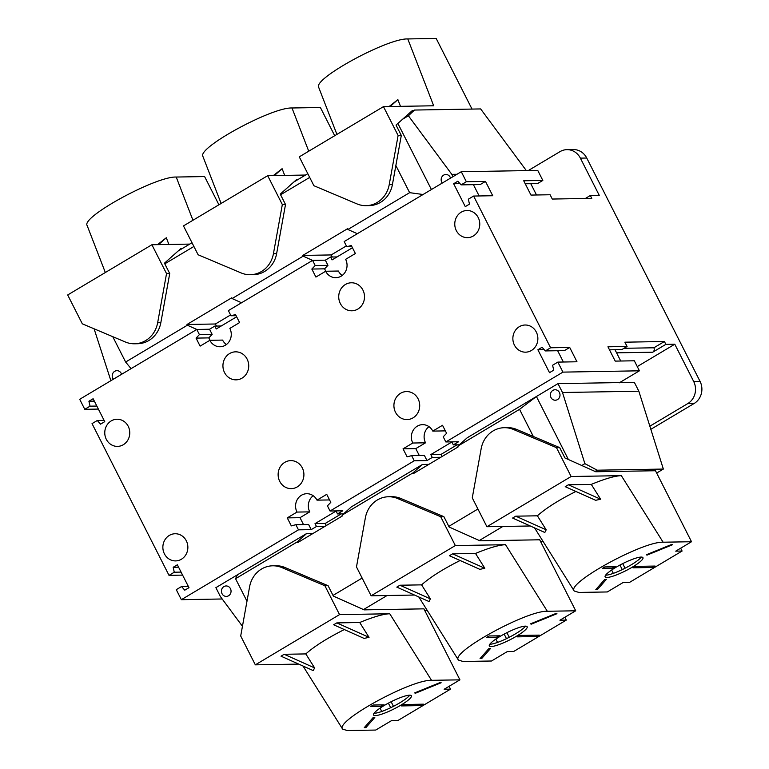 <?xml version="1.0" encoding="UTF-8"?>
<svg xmlns="http://www.w3.org/2000/svg" width="769" height="769" viewBox="0 0 769 769"><rect width="100%" height="100%" fill="white"/><g stroke="black" fill="none" stroke-linecap="round" stroke-linejoin="round"><path stroke-width="1.15" d="M247.118 359.104A14.005 12.89 89 0 1 236.064 379.848A14.005 12.89 89 0 1 222.933 366.063A14.005 12.89 89 0 1 235.583 351.837A14.005 12.89 89 0 1 247.118 359.104M418.096 398.832A14.005 12.89 89 0 1 407.041 419.576A14.005 12.89 89 0 1 393.911 405.792A14.005 12.89 89 0 1 406.57 391.565A14.005 12.89 89 0 1 418.096 398.832M186.309 540.799A13.582 12.506 89 0 1 175.592 560.909A13.582 12.506 89 0 1 162.865 547.538A13.582 12.506 89 0 1 175.13 533.744A13.582 12.506 89 0 1 186.309 540.799M536.31 332.064A13.582 12.506 89 0 1 525.592 352.173A13.582 12.506 89 0 1 512.865 338.802A13.582 12.506 89 0 1 525.131 325.008A13.582 12.506 89 0 1 536.31 332.064M478.212 217.55A13.582 12.506 89 0 1 467.504 237.659A13.582 12.506 89 0 1 454.767 224.298A13.582 12.506 89 0 1 467.033 210.504A13.582 12.506 89 0 1 478.212 217.55M128.212 426.286A13.582 12.506 89 0 1 117.503 446.395A13.582 12.506 89 0 1 104.767 433.034A13.582 12.506 89 0 1 117.032 419.24A13.582 12.506 89 0 1 128.212 426.286M302.304 467.888A14.005 12.89 89 0 1 291.259 488.632A14.005 12.89 89 0 1 278.128 474.848A14.005 12.89 89 0 1 290.778 460.621A14.005 12.89 89 0 1 302.304 467.888M362.901 290.048A14.005 12.89 89 0 1 351.856 310.791A14.005 12.89 89 0 1 338.725 297.007A14.005 12.89 89 0 1 351.375 282.781A14.005 12.89 89 0 1 362.901 290.048M222.203 598.984L181.359 599.685L298.468 529.851L295.854 524.698L291.316 525.9L287.26 517.883L296.997 512.077A12.41 11.42 89 0 1 306.783 493.708A12.41 11.42 89 0 1 316.991 500.148L326.729 494.342L330.795 502.359L327.431 505.858L330.045 511.01L414.251 460.794L411.636 455.642L407.109 456.844L403.043 448.827L412.78 443.021A12.41 11.42 89 0 1 422.566 424.651A12.41 11.42 89 0 1 432.784 431.101L442.521 425.286L446.587 433.303L443.223 436.802L445.837 441.954L562.937 372.119L557.852 362.103L552.594 365.237L553.709 370.158L549.508 372.667L537.887 349.77L542.097 347.261L545.327 350.924L550.594 347.78L473.617 196.057L468.35 199.19L469.474 204.121L465.274 206.63L453.652 183.724L457.853 181.215L461.092 184.877L466.36 181.744L461.275 171.718L344.166 241.562L346.781 246.714L351.308 245.513L355.374 253.52L345.637 259.326A12.41 11.42 89 0 1 335.851 277.696A12.41 11.42 89 0 1 325.643 271.255L315.905 277.061L311.839 269.054L315.203 265.545L312.589 260.393L228.374 310.618L230.988 315.771L235.525 314.569L239.592 322.576L229.854 328.382A12.41 11.42 89 0 1 220.059 346.752A12.41 11.42 89 0 1 209.85 340.311L200.113 346.117L196.047 338.11L199.411 334.602L196.797 329.449L187.367 325.22L125.635 362.036L112.764 336.678M98.374 409.079L84.773 409.31L79.697 399.294L196.797 329.449L209.543 329.228L214.811 326.094L221.241 325.979M84.773 409.31L90.04 406.167L88.916 401.245L93.126 398.736L104.747 421.643L100.537 424.152L97.298 420.489L92.04 423.623L169.017 575.356L174.275 572.213L173.16 567.291L177.36 564.782L188.982 587.679L184.771 590.188L181.542 586.526L176.274 589.669L181.359 599.685M528.245 170.574L559.957 151.666A16.322 15.024 89 0 1 566.936 149.657L573.309 149.551A16.322 15.024 89 0 1 586.747 158.03L700.03 381.328A16.322 15.024 89 0 1 694.138 403.485L650.834 429.313M566.936 149.657A16.322 15.024 89 0 1 580.374 158.135L586.747 158.03M585.344 198.479L590.332 195.499L599.253 195.355L580.374 158.135M637.27 366.582L674.778 344.214L693.657 381.434A16.322 15.024 89 0 1 687.765 403.59L694.138 403.485M590.332 195.499L591.784 198.364L552.277 199.046L550.095 194.749L530.975 195.076L523.708 180.763L542.827 180.436L537.752 170.41L461.275 171.718M652.698 352.212A3.268 3.009 89 0 0 653.881 347.78L664.406 341.503L665.858 344.368L652.698 352.212L616.584 352.836M653.881 347.78L624.024 348.299M649.853 426.199L687.765 403.59M674.778 344.214L665.858 344.368M461.092 184.877L480.212 184.55L485.479 181.417L466.36 181.744M485.479 181.417L492.737 195.73L473.617 196.057M545.327 350.924L564.446 350.597L569.714 347.453L550.594 347.78M569.714 347.453L576.971 361.776L557.852 362.103M664.406 341.503L624.889 342.186L627.071 346.473L607.952 346.8L615.21 361.113L634.329 360.786L639.414 370.812L562.937 372.119M609.481 349.828L621.804 349.616L627.071 346.473M562.495 392.507L557.986 383.635L612.412 382.702L634.483 382.616L638.837 391.21L562.495 392.507L584.882 463.64L581.768 465.505M526.352 170.612L480.644 108.929L414.491 110.054L409.675 112.928M94.097 328.796L110.88 380.693M113.322 379.232A5.22 4.806 89 0 1 116.926 370.677A5.22 4.806 89 0 1 121.589 374.301M442.271 183.051A5.22 4.806 89 0 1 445.876 174.496A5.22 4.806 89 0 1 450.538 178.12M230.45 588.669A5.22 4.806 89 0 1 226.326 596.408A5.22 4.806 89 0 1 221.434 591.265A5.22 4.806 89 0 1 230.45 588.669M559.399 392.488A5.22 4.806 89 0 1 555.276 400.226A5.22 4.806 89 0 1 550.373 395.083A5.22 4.806 89 0 1 559.399 392.488M568.368 459.497L536.406 396.506L557.986 383.635M164.787 263.825L193.903 246.464M280.579 194.768L309.696 177.408M187.367 325.22L186.992 324.48L231.729 297.795L232.103 298.545L241.543 302.765M325.816 271.255L324.585 268.833L327.95 265.334L325.335 260.182L312.589 260.393L303.159 256.164L232.103 298.545M303.159 256.164L302.784 255.423L347.521 228.739L347.896 229.489L357.325 233.709M395.862 165.518L409.627 192.663L347.896 229.489M409.627 192.663L423.065 194.509M397.871 123.444L431.409 189.53M456.988 174.275L451.816 174.361L408.397 115.773L402.6 119.233M451.816 174.361L452.989 176.668M242.446 626.302L220.386 596.542L215.887 587.66L237.458 574.789L235.554 578.701L297.286 541.876L306.668 533.513L313.118 533.407M131.066 368.649L125.635 362.036M519.546 409.329L536.406 396.506L467.196 437.782L457.815 446.145L519.546 409.329L533.321 436.475M246.984 601.233L235.554 578.701M408.397 115.773L414.491 110.054M307.802 173.679L293.893 181.984M192.01 242.735L178.1 251.03M595.071 471.464L597.196 470.195L584.882 463.64M597.196 470.195L663.349 469.061L638.837 391.21M425.084 611.163L426.997 610.028M540.876 542.107L542.789 540.972M656.668 473.05L663.349 469.061M479.289 540.52L502.859 526.457M363.497 609.577L387.076 595.514M477.924 509.011L448.817 526.371M362.132 578.067L333.025 595.427M237.458 574.789L306.668 533.513M457.815 446.145L458.189 446.885L413.453 473.569L413.078 472.82L422.46 464.466L428.91 464.351M422.46 464.466L351.404 506.838L342.022 515.201L413.078 472.82M342.022 515.201L342.397 515.941L297.661 542.626L297.286 541.876M332.256 257.009L331.208 254.933L346.367 245.897M302.784 255.423L331.208 254.933M216.464 326.066L215.416 323.989L230.575 314.954M186.992 324.48L215.416 323.989M325.335 260.182L330.593 257.038L337.033 256.933M352.442 247.743L332.054 259.903L330.593 257.038M236.65 316.79L216.262 328.959L214.811 326.094M326.287 525.554L325.22 523.449L315.021 523.631L336.072 511.068L337.524 513.932L343.56 513.827M325.22 523.449L341.282 513.875M315.021 523.631L316.472 526.486L324.96 526.342M442.079 456.498L441.012 454.392L430.813 454.575L451.864 442.012L453.316 444.876L459.353 444.78M441.012 454.392L457.074 444.818M430.813 454.575L432.265 457.43L440.752 457.286M226.403 344.531A12.41 11.42 89 0 1 222.597 340.09L209.85 340.311M210.024 340.311L208.793 337.889L212.157 334.39L209.543 329.228M619.18 382.875L639.414 370.812M453.316 444.876L458.584 441.742L445.837 441.954M432.265 457.43L426.997 460.573L414.251 460.794M337.524 513.932L342.791 510.799L330.045 511.01M316.472 526.486L311.214 529.63L298.468 529.851M342.186 275.475A12.41 11.42 89 0 1 338.389 271.034L325.643 271.255M236.093 315.684L230.988 315.771M212.157 334.39L199.411 334.602M208.793 337.889L196.047 338.11M351.875 246.628L346.781 246.714M327.95 265.334L315.203 265.545M324.585 268.833L311.839 269.054M311.214 529.63L308.6 524.477L295.854 524.698M303.495 524.564L300.006 517.672L309.744 511.866A12.41 11.42 89 0 1 313.194 495.717M419.288 455.508L415.789 448.615L425.526 442.809A12.41 11.42 89 0 1 428.977 426.66M426.997 460.573L424.382 455.421L411.636 455.642M329.565 499.937L316.991 500.148M309.744 511.866L296.997 512.077M300.006 517.672L287.26 517.883M445.357 430.88L432.784 431.101M425.526 442.809L412.78 443.021M415.789 448.615L403.043 448.827M525.246 183.781L537.569 183.57L542.827 180.436M536.502 194.98L530.773 183.685M620.737 361.026L615.008 349.732M104.094 420.374L97.298 420.489M94.347 401.149L88.916 401.245M96.836 406.051L90.04 406.167M188.338 586.411L181.542 586.526M178.591 567.195L173.16 567.291M181.071 572.098L174.275 572.213M182.609 575.116L169.017 575.356M479.145 195.96L473.416 184.666M459.977 183.618L453.652 183.724M563.379 362.007L557.65 350.712M544.212 349.664L537.887 349.77M691.514 541.732L663.118 542.212C642.605 541.309 566.167 583.258 574.203 591.015L578.913 592.438L607.299 591.957L623.092 582.537L629.465 582.431L682.093 551.037L675.72 551.152L691.514 541.732L655.486 470.734L595.725 471.753L564.927 457.959L559.669 447.596L516.605 429.419A26.117 24.041 -91 0 0 507.502 427.641L504.32 427.699A26.117 24.041 -91 0 0 481.163 448.702L472.272 497.87L486.912 526.727L530.293 525.986M682.093 551.037L680.652 548.201M613.297 568.147L615.661 566.734L604.828 566.916L602.463 568.329L613.297 568.147L612.605 566.782M615.758 567.416A21.224 3.864 153.1 0 0 605.116 576.875A21.224 3.864 153.1 0 0 625.793 570.723A21.224 3.864 153.1 0 0 642.961 557.679A21.224 3.864 153.1 0 0 641.144 557.073A21.224 3.864 153.1 0 0 615.758 567.416M647.027 555.112L672.721 544.644L671.106 544.673L646.229 554.805A26.117 4.758 153.1 0 1 647.027 555.112L646.758 554.584M595.84 589.554L597.465 589.525L606.385 579.345A26.117 4.758 153.1 0 1 604.482 579.701L595.84 589.554M633.05 567.81L652.679 567.474L655.053 566.061L635.425 566.397L633.05 567.81M559.669 447.596L556.487 447.654L571.127 476.511L621.323 475.646L663.118 542.212M556.487 447.654L513.423 429.467A26.117 24.041 -91 0 0 504.32 427.699M571.127 476.511L486.912 526.727M591.294 484.393L568.387 484.787L565.225 486.671L595.667 500.302L600.608 499.225L591.294 484.393C604.78 478.818 614.787 475.905 621.323 475.646M546.192 529.812L544.817 532.494L512.596 518.056L515.749 516.172L546.192 529.812L537.396 515.807C545.855 508.242 558.688 500.119 575.894 491.449M537.396 515.807L515.749 516.172M568.387 484.787L600.608 499.225M596.879 588.372L597.465 589.525M605.607 575.183A21.224 3.864 153.1 0 0 624.63 568.435A21.224 3.864 153.1 0 0 641.308 557.073M651.987 566.109L652.679 567.474M625.043 568.224L622.707 563.619M575.721 610.788L547.336 611.268C526.813 610.365 450.374 652.314 458.42 660.071L463.121 661.494L491.506 661.004L507.3 651.593L513.673 651.487L566.301 620.093L559.928 620.199L575.721 610.788L539.703 539.79L479.933 540.809L449.134 527.015L443.876 516.653L400.812 498.466A26.117 24.041 -91 0 0 391.709 496.697L388.528 496.755A26.117 24.041 -91 0 0 365.381 517.758L356.48 566.926L371.119 595.783L414.51 595.043M566.301 620.093L564.869 617.257M497.505 637.203L499.879 635.79L489.036 635.973L486.671 637.386L497.505 637.203L496.812 635.838M499.965 636.472A21.224 3.864 153.1 0 0 489.324 645.931A21.224 3.864 153.1 0 0 510.001 639.779A21.224 3.864 153.1 0 0 527.178 626.725A21.224 3.864 153.1 0 0 525.352 626.129A21.224 3.864 153.1 0 0 499.965 636.472M531.235 624.168L556.939 613.7L555.314 613.729L530.447 623.861A26.117 4.758 153.1 0 1 531.235 624.168L530.975 623.64M480.048 658.61L481.673 658.581L490.603 648.402A26.117 4.758 153.1 0 1 488.69 648.757L480.048 658.61M517.258 636.867L536.887 636.53L539.261 635.117L519.633 635.454L517.258 636.867M443.876 516.653L440.695 516.71L455.335 545.567L505.531 544.702L547.336 611.268M440.695 516.71L397.631 498.523A26.117 24.041 -91 0 0 388.528 496.755M455.335 545.567L371.119 595.783M475.511 553.449L452.595 553.843L449.432 555.727L479.875 569.358L484.816 568.272L475.511 553.449C488.988 547.874 499.004 544.961 505.531 544.702M430.4 598.868L429.025 601.55L396.804 587.112L399.967 585.228L430.4 598.868L421.604 584.863C430.063 577.298 442.896 569.175 460.102 560.505M421.604 584.863L399.967 585.228M452.595 553.843L484.816 568.272M481.086 657.428L481.673 658.581M489.815 644.239A21.224 3.864 153.1 0 0 508.838 637.491A21.224 3.864 153.1 0 0 525.525 626.129M536.204 635.165L536.887 636.53M509.251 637.28L506.915 632.676M459.929 679.844L431.544 680.325C411.021 679.421 334.582 721.37 342.628 729.127L347.328 730.55L375.724 730.06L391.508 720.649L397.881 720.534L450.519 689.149L444.146 689.255L459.929 679.844L423.911 608.846L364.15 609.865L333.352 596.071L328.094 585.709L285.03 567.522A26.117 24.041 -91 0 0 275.927 565.753L272.735 565.801A26.117 24.041 -91 0 0 249.589 586.814L240.697 635.982L255.337 664.839L298.718 664.099M450.519 689.149L449.077 686.313M381.712 706.259L384.087 704.846L373.253 705.029L370.879 706.442L381.712 706.259L381.03 704.894M384.173 705.529A21.224 3.864 153.1 0 0 373.532 714.987A21.224 3.864 153.1 0 0 394.209 708.835A21.224 3.864 153.1 0 0 411.386 695.782A21.224 3.864 153.1 0 0 409.569 695.186A21.224 3.864 153.1 0 0 384.173 705.529M415.452 693.225L441.146 682.757L439.522 682.785L414.654 692.917A26.117 4.758 153.1 0 1 415.452 693.225L415.183 692.696M364.266 727.666L365.881 727.637L374.811 717.458A26.117 4.758 153.1 0 1 372.898 717.813L364.266 727.666M401.476 705.923L421.104 705.586L423.469 704.173L403.84 704.51L401.476 705.923M328.094 585.709L324.903 585.757L339.542 614.614L389.748 613.758L431.544 680.325M324.903 585.757L281.839 567.58A26.117 24.041 -91 0 0 272.735 565.801M339.542 614.614L255.337 664.839M359.719 622.506L336.803 622.9L333.65 624.784L364.083 638.414L369.033 637.328L359.719 622.506C373.205 616.93 383.212 614.018 389.748 613.758M314.608 667.925L313.243 670.606L281.012 656.168L284.174 654.284L314.608 667.925L305.822 653.919C314.271 646.354 327.104 638.232 344.32 629.561M305.822 653.919L284.174 654.284M336.803 622.9L369.033 637.328M365.294 726.484L365.881 727.637M374.032 713.296A21.224 3.864 153.1 0 0 393.046 706.548A21.224 3.864 153.1 0 0 409.733 695.186M420.412 704.221L421.104 705.586M393.459 706.336L391.123 701.732M182.253 248.56L180.859 248.579L164.46 263.181L169.718 273.543L166.537 273.601L151.897 244.744L189.732 244.1M105.334 272.514L87.137 225.528C80.995 217.021 156.088 176.149 176.216 177.043L204.602 176.562L218.915 204.775M151.897 244.744L67.682 294.969L82.321 323.826L125.385 342.003A26.117 24.041 -91 0 0 134.488 343.781L137.68 343.724A26.117 24.041 -91 0 0 160.827 322.711L169.718 273.543M134.488 343.781A26.117 24.041 -91 0 0 157.645 322.769L166.537 273.601M168.901 244.455L166.306 237.746L157.51 244.648M158.577 244.629L166.306 237.746M298.045 179.504L296.642 179.523L280.252 194.124L285.51 204.487L282.329 204.544L267.689 175.688L305.524 175.044M221.126 203.458L202.929 156.472C196.777 147.965 271.88 107.093 291.999 107.987L320.394 107.506L334.707 135.719M267.689 175.688L183.474 225.913L198.114 254.77L241.178 272.947A26.117 24.041 -91 0 0 250.281 274.725L253.472 274.668A26.117 24.041 -91 0 0 276.619 253.664L285.51 204.487M250.281 274.725A26.117 24.041 -91 0 0 273.428 253.712L282.329 204.544M284.693 175.399L282.098 168.69L273.303 175.592M274.37 175.572L282.098 168.69M413.837 110.448L412.434 110.467L396.045 125.068L401.303 135.44L398.111 135.488L383.471 106.631L433.678 105.776L407.791 38.94L436.177 38.45L472.012 109.073M336.918 134.402L318.722 87.416C312.57 78.909 387.672 38.037 407.791 38.94M383.471 106.631L299.266 156.857L313.906 185.714L356.97 203.891A26.117 24.041 -91 0 0 366.073 205.669L369.255 205.611A26.117 24.041 -91 0 0 392.411 184.608L401.303 135.44M366.073 205.669A26.117 24.041 -91 0 0 389.22 184.656L398.111 135.488M400.486 106.343L397.881 99.634L389.095 106.535M390.152 106.516L397.881 99.634M693.657 381.434L700.03 381.328M516.605 429.419L513.423 429.467M613.335 573.366L611.643 570.031M622.265 569.598L619.958 565.042M400.812 498.466L397.631 498.523M497.543 642.413L495.851 639.087M506.473 638.654L504.166 634.098M285.03 567.522L281.839 567.58M381.76 711.469L380.069 708.143M390.69 707.711L388.374 703.154M192.952 220.261L176.216 177.043M160.827 322.711L157.645 322.769M308.734 151.205L291.999 107.987M276.619 253.664L273.428 253.712M392.411 184.608L389.22 184.656M574.203 591.015L534.58 527.909M458.42 660.071L418.797 596.965M342.628 729.127L303.005 666.021"/></g></svg>
